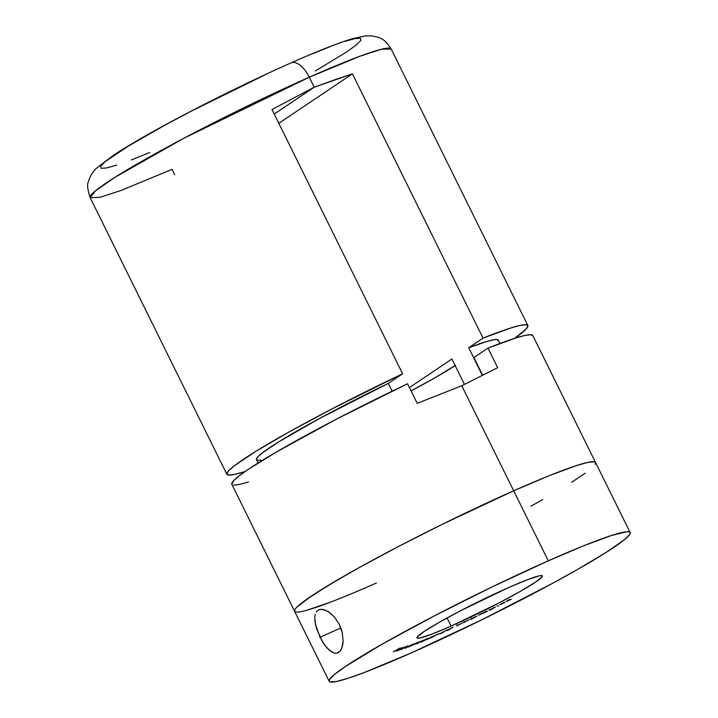 <?xml version="1.0" encoding="UTF-8"?>
<svg xmlns="http://www.w3.org/2000/svg" width="718" height="718" viewBox="0 0 718 718"><rect width="100%" height="100%" fill="white"/><g stroke="black" fill="none" stroke-linecap="round" stroke-linejoin="round"><path stroke-width="1.08" d="M339.713 651.504L336.679 653.183L334.435 653.138L329.526 650.463L324.545 644.845L320.031 637.207L340.835 627.981L320.031 637.207L315.471 624.624L314.753 617.283L315.238 614.33L314.753 617.283M316.306 611.978L317.93 610.336L320.048 609.456L322.597 609.376L328.422 611.619L334.328 616.816L339.246 624.301L342.298 632.935L343.114 641.345L341.786 648.192L340.431 650.661L337.9 652.797M327.884 611.296L334.328 616.816L339.246 624.301L341.041 628.546L342.298 632.935L343.114 641.345L342.701 645.033L341.185 649.476M451.084 626.114L447.054 617.965L451.084 626.114L498.947 602.976L520.335 591.381L535.529 582.145L542.216 576.68L542 575.648L539.38 575.818L527.461 579.695L508.263 587.71A69.942 5.205 -26.3 0 1 542.377 575.926A69.942 5.205 -26.3 0 1 451.084 626.114A69.942 5.205 -26.3 0 1 416.97 637.907A69.942 5.205 -26.3 0 1 508.263 587.71L460.4 610.847L439.012 622.443L423.817 631.678L417.131 637.144L417.346 638.176L419.958 638.006L431.886 634.129L451.084 626.114M548.292 560.83L513.684 490.798A167.859 12.502 153.7 0 0 294.577 611.26A167.859 12.502 -26.3 0 1 513.684 490.798L548.292 560.83L584.246 545.554L611.197 535.574L626.823 531.724L629.255 531.885L630.242 532.765L629.776 534.363L624.534 539.622L606.351 552.277L577.254 569.634L553.004 583.097L482.343 619.535L411.055 653.003A167.859 12.502 -26.3 0 1 329.185 681.292A167.859 12.502 -26.3 0 1 548.292 560.83A167.859 12.502 -26.3 0 1 630.162 532.541A167.859 12.502 -26.3 0 1 411.055 653.003L364.977 672.236L348.149 678.259L336.365 681.535L330.092 681.938L329.104 681.059L329.571 679.47L334.812 674.202L345.627 666.358L382.093 644.199L433.412 616.358L491.776 587.082L548.292 560.83M332.021 652.213L327.022 647.977L322.202 641.219L316.593 628.762L314.843 620.765M501.254 603.766L503.991 602.582L500.051 604.807L504.844 602.196L500.051 604.807L504.601 602.456L501.254 603.766M490.753 609.824L495.33 607.06L488.823 610.04L490.008 610.201L495.303 607.042L488.823 610.04L490.753 609.824M476.887 616.215L471.026 618.781L470.613 619.517L476.887 616.215L471.026 618.781L470.613 619.517L471.143 618.719L471.358 619.158L476.896 616.17M456.935 625.737L462.607 622.784L456.729 625.97M447.081 629.955L439.937 633.815L447.081 629.955M437.845 634.057L430.288 638.194L437.845 634.057M426.932 638.679L421.358 641.65L424.239 640.618L427.677 638.419L422.175 641.147C420.586 642.08 420.407 642.323 421.628 641.874L426.321 639.433C427.928 638.499 428.125 638.248 426.932 638.679L427.775 638.428M419.115 641.856L414.259 644.531L416.646 642.798L410.499 645.958L413.81 643.884L408.497 647.044L419.617 641.668L414.259 644.531L416.646 642.798L410.499 645.958L413.81 643.884L408.587 647.017L419.115 641.856M407.51 646.568L405.41 647.403L407.51 646.568M396.48 650.948L404.315 647.08L396.264 650.831M393.302 651.863L402.017 647.69L397.844 649.323L399.702 648.148L393.302 651.863L402.017 647.69L397.844 649.323L399.702 648.148L393.302 651.863M406.298 646.46L397.592 650.777L404.665 647.34L400.824 649.772L406.298 646.46L397.592 650.777L404.665 647.34L400.824 649.772L406.298 646.46M405.437 647.86L412.41 644.459L405.015 648.354M416.386 643.741L423.279 640.259L416.566 643.938M427.3 639.415L433.851 635.789L426.851 639.415M440.313 633.249L437.397 634.604L440.313 633.249M447.126 630.53L453.04 627.236L447.009 630.655M463.729 622.542L469.267 619.625L463.622 622.712M487.118 610.892L478.368 615.209L484.596 612.696L487.342 611.323L486.364 611.26L487.342 611.323L487.118 610.892M496.937 605.938L498.597 605.857L496.937 605.938M508.658 599.862L506.199 601.531L511.27 599.279L508.658 599.862L506.45 601.478L511.27 599.279L508.658 599.862M532.9 335.988L530.979 334.732L525.343 335.36L516.134 337.846L487.989 348.122A167.859 12.502 153.7 0 1 532.801 335.548L595.545 462.509A167.859 12.502 153.7 0 0 513.684 490.798L549.638 475.522L576.59 465.533L588.365 462.257L592.215 461.692L594.639 461.853L595.626 462.733L595.159 464.331L595.626 462.733L594.639 461.853L588.365 462.257L576.59 465.533L549.638 475.522L513.684 490.798A167.859 12.502 -26.3 0 1 595.545 462.509L630.162 532.541M585.188 473.207L571.734 482.245L585.188 473.207M542.646 499.602L530.934 506.181L542.646 499.602M376.438 582.971L363.631 588.572L376.438 582.971A167.859 12.502 -26.3 0 1 294.577 611.26L329.185 681.292M330.37 602.205L306.981 610.219L330.37 602.205M295.484 611.907L294.497 611.027L294.954 609.438L296.866 607.141L304.935 600.553L326.977 586.193L359.188 567.579L398.795 546.326L442.387 524.257L513.684 490.798L442.387 524.257L398.795 546.326L359.188 567.579L336.706 580.386L311.011 596.326L296.866 607.141L294.954 609.438L294.577 611.269M320.749 609.349L325.416 610.103M317.93 610.336L319.537 609.582M394.882 651.029L397.934 649.305L394.882 651.029M411.405 645.105L411.863 644.558M405.67 647.995L407.851 646.774L405.858 647.717M408.434 646.451L410.974 645.258L408.766 646.065M417.131 643.615L418.917 642.422L416.934 643.525M419.456 642.242L422.067 640.968L419.303 642.089M421.843 640.851L422.489 640.644L422.067 640.968M420.766 642.134L421.628 641.874M422.085 641.596L426.995 638.787L421.439 641.605M426.447 638.966L426.968 638.67M426.214 639.693L426.824 639.702M440.134 633.662L440.735 633.59M442.476 632.019L443.518 631.93L442.476 632.019M443.356 632.352L440.762 633.447L443.356 632.352M449.297 629.318L452.017 627.712L448.588 629.498M447.817 629.848L448.66 629.668M449.845 629.408L447.817 630.251L449.845 629.408M473.656 617.992L471.412 618.593L476.124 616.538L473.656 617.992M471.511 618.835L471.017 617.839M486.553 611.619L478.368 615.209L486.553 611.619M489.748 609.663L490.008 610.201L489.748 609.663M494.54 607.428L489.909 609.735L494.496 607.284M499.872 604.762L504.009 602.429L499.872 604.762M294.577 611.26L231.824 484.3A167.859 12.502 153.7 0 1 407.555 383.789L417.221 403.345L461.764 385.745L497.646 367.679L487.989 348.122L473.907 357.582L487.989 348.122L497.646 367.679L461.764 385.745L513.684 490.798L461.764 385.745L417.221 403.345L407.555 383.789L336.895 418.926L276.286 452.071L248.266 469.366L239.13 475.881L233.565 480.755L231.842 484.327M233.646 485.108L239.282 484.488L248.5 481.993M473.907 357.582L482.586 375.128L473.907 357.582M174.734 174.851L172.033 169.376L120.929 190.512L99.981 197.306L90.163 197.665L95.431 190.88L114.862 177.373L183.476 138.457L309.27 77.203A22.384 10.896 -113.9 0 0 291.131 62.852A22.384 10.896 66.1 0 1 309.27 77.203A167.859 12.502 153.7 0 0 90.163 197.665C87.524 189.534 86.95 184.23 88.431 181.753C89.947 176.332 92.658 171.808 96.58 168.174L113.471 155.25C123.675 148.509 137.048 140.531 153.571 131.322C192.9 109.351 247.943 81.96 291.05 62.888C317.616 51.095 338.07 43.035 352.403 38.718L365.453 35.9L372.436 35.936C380.163 37.901 383.654 37.498 391.139 48.914A167.859 12.502 153.7 0 0 309.27 77.203L314.215 87.21L309.27 77.203L360.382 56.076L381.321 49.273L391.139 48.914L527.856 325.541A167.859 12.502 -26.3 0 1 514.51 338.366L526.115 329.086L527.954 325.981L526.034 324.733L520.397 325.353L511.189 327.848L483.043 338.124A167.859 12.502 -26.3 0 1 527.856 325.541M260.76 460.13L257.277 460.211L256.443 458.964L258.265 456.415L262.716 452.618L279.024 441.669L318.989 418.765L388.294 383.403L402.618 373.791L331.958 408.919L289.516 431.715L255.814 451.353L234.185 465.883L228.62 470.757L226.78 473.853L228.701 475.11L234.337 474.481L245.17 471.475A167.859 12.502 -26.3 0 1 226.879 474.293A167.859 12.502 -26.3 0 1 402.618 373.791L272.005 109.522L314.215 87.21L334.355 79.913L352.439 73.855L483.043 338.124L468.719 347.745L487.935 341.104L493.975 339.704L497.457 339.623L498.292 340.87M499.907 343.5L498.256 340.17A134.849 10.043 153.7 0 0 468.719 347.745L483.043 338.124L352.439 73.855L278.817 123.299L352.439 73.855L314.215 87.21L274.249 114.054L314.215 87.21L272.005 109.522L402.618 373.791L388.294 383.403L392.136 391.193L388.294 383.403A134.849 10.043 153.7 0 0 256.479 459.664L258.121 462.993M468.719 347.745L482.316 375.263L468.719 347.745M464.438 384.363L451.909 359.027L409.422 387.567L451.909 359.027L464.438 384.363M149.766 152.503L131.358 159.899M116.774 165.113L106.56 167.949L101.13 168.308L100.673 166.163L105.223 161.604L128.423 146.014L167.204 123.927L190.665 111.469L266.423 74.16M311.756 54.056L330.163 46.67M344.757 41.447L354.961 38.61L360.4 38.26L360.849 40.405L356.308 44.965L346.938 51.768L315.337 70.974M290.234 63.337A22.384 10.896 66.1 0 1 291.131 62.852M455.131 365.534A97.917 7.297 153.7 0 1 411.064 390.888L434.704 377.937L455.562 365.247M408.129 646.721L407.636 645.715M457.483 625.593L456.989 624.597M464.375 622.335L463.873 621.339M226.879 474.293L90.163 197.665"/></g></svg>
